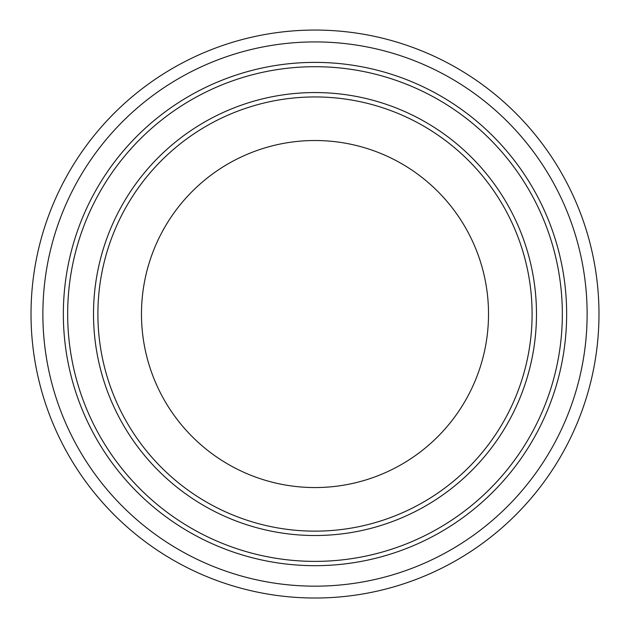<?xml version="1.0" encoding="UTF-8"?>
<svg xmlns="http://www.w3.org/2000/svg" width="630" height="630" viewBox="0 0 630 630"><rect width="100%" height="100%" fill="white"/><g stroke="black" fill="none" stroke-linecap="round" stroke-linejoin="round"><path stroke-width="0.94" d="M315 487.557A173.51 173.51 0 0 0 465.271 227.28A173.51 173.51 0 0 0 164.729 227.28A173.51 173.51 0 0 0 315 487.557M315 598.02A283.98 283.98 0 0 0 560.936 172.053A283.98 283.98 0 0 0 69.064 172.053A283.98 283.98 0 0 0 315 598.02M315 586.168A272.128 272.128 0 0 0 550.667 177.975A272.128 272.128 0 0 0 79.333 177.975A272.128 272.128 0 0 0 315 586.168M315 535.516A221.469 221.469 0 0 0 506.803 203.301A221.469 221.469 0 0 0 123.197 203.301A221.469 221.469 0 0 0 315 535.516M315 561.377A247.338 247.338 0 0 0 529.2 190.37A247.338 247.338 0 0 0 100.8 190.37A247.338 247.338 0 0 0 315 561.377A247.338 247.338 0 0 0 529.2 190.37A247.338 247.338 0 0 0 100.8 190.37A247.338 247.338 0 0 0 315 561.377M315 531.145A217.106 217.106 0 0 0 503.016 205.49A217.106 217.106 0 0 0 126.984 205.49A217.106 217.106 0 0 0 315 531.145M315 565.685A251.646 251.646 0 0 0 532.933 188.213A251.646 251.646 0 0 0 97.067 188.213A251.646 251.646 0 0 0 315 565.685"/></g></svg>
